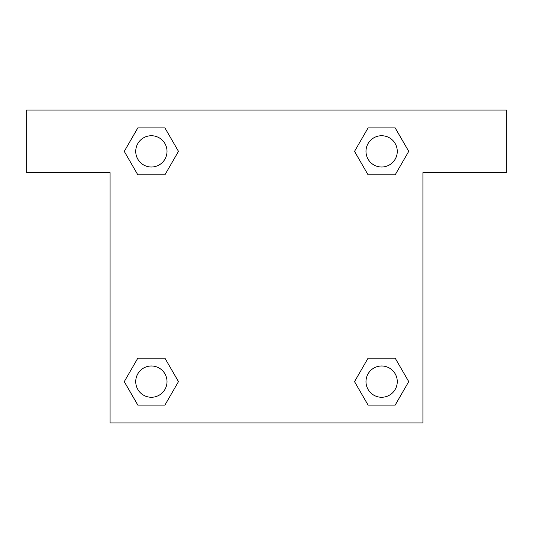 <?xml version="1.0" encoding="UTF-8"?>
<svg xmlns="http://www.w3.org/2000/svg" width="533" height="533" viewBox="0 0 533 533"><rect width="100%" height="100%" fill="white"/><g stroke="black" fill="none" stroke-linecap="round" stroke-linejoin="round"><path stroke-width="0.8" d="M380.136 174.837L395.173 174.837L368.083 174.837L354.532 151.372L368.083 127.907L395.173 127.907L408.724 151.372L395.173 174.837L368.083 174.837L380.136 174.837L368.083 174.837L354.505 151.392M137.827 174.837L164.917 174.837L137.827 174.837L124.276 151.372L137.827 127.907L164.917 127.907L178.468 151.372L164.917 174.837L137.827 174.837L124.249 151.392M152.864 358.163L137.827 358.163L164.917 358.163L178.468 381.628L164.917 405.093L137.827 405.093L124.276 381.628L137.827 358.163L164.917 358.163L152.864 358.163L164.917 358.163L178.495 381.608M395.173 358.163L368.083 358.163L395.173 358.163L408.724 381.628L395.173 405.093L368.083 405.093L354.532 381.628L368.083 358.163L395.173 358.163L408.751 381.608M506.35 110.078L26.65 110.078L26.65 172.645L110.078 172.645L110.078 422.922L422.922 422.922L422.922 172.645L506.35 172.645L506.35 110.078M164.917 127.907L137.827 127.907L164.917 127.907L178.495 151.352M137.827 405.093L164.917 405.093L137.827 405.093L124.249 381.648M368.083 405.093L395.173 405.093L368.083 405.093L354.505 381.648M395.173 127.907L368.083 127.907L395.173 127.907L408.751 151.352M397.272 381.628A15.644 15.644 0 0 0 373.806 368.083A15.644 15.644 0 0 0 373.806 395.173A15.644 15.644 0 0 0 397.272 381.628M167.016 381.628A15.644 15.644 0 0 0 143.55 368.083A15.644 15.644 0 0 0 143.55 395.173A15.644 15.644 0 0 0 167.016 381.628M397.272 151.372A15.644 15.644 0 0 0 373.806 137.827A15.644 15.644 0 0 0 373.806 164.917A15.644 15.644 0 0 0 397.272 151.372M167.016 151.372A15.644 15.644 0 0 0 143.55 137.827A15.644 15.644 0 0 0 143.55 164.917A15.644 15.644 0 0 0 167.016 151.372M368.083 358.163L380.136 358.163M164.917 174.837L152.864 174.837"/></g></svg>
